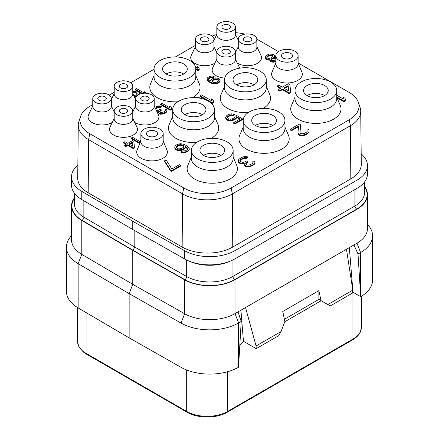 <?xml version="1.0" encoding="UTF-8"?>
<svg xmlns="http://www.w3.org/2000/svg" width="439" height="439" viewBox="0 0 439 439"><rect width="100%" height="100%" fill="white"/><g stroke="black" fill="none" stroke-linecap="round" stroke-linejoin="round"><path stroke-width="0.66" d="M159.67 111.775L161.184 110.48L161.184 109.783L160.361 109.311L158.15 110.348L156.289 110.293M160.378 110.941L160.378 110.244L161.184 109.783M212.158 36.102A33.496 19.338 180 0 1 216.707 34.533M235.414 32.662A33.496 19.338 180 0 1 244.929 34.143M256.853 39.131L278.447 51.604M298.125 62.964L349.197 92.448A33.496 19.338 180 0 1 358.405 102.463A33.496 19.338 180 0 1 349.197 119.798L231.139 187.963A33.496 19.338 180 0 1 183.765 187.963L89.803 133.708A33.496 19.338 180 0 1 80.595 116.373A33.496 19.338 180 0 1 89.803 106.359L92.755 104.652M109.223 95.148L114.2 92.272M130.668 82.768L154.056 69.263M175.408 56.938L195.399 45.393M92.755 105.892L88.563 114.788A13.971 8.067 0 0 0 92.163 122.607A13.971 8.067 0 0 0 112.247 122.415M113.278 110.03A13.971 8.067 0 0 0 113.608 110.227A13.971 8.067 0 0 0 114.222 110.562M132.748 110.562A13.971 8.067 0 0 0 133.692 110.03M114.2 118.272L110.002 127.167A13.971 8.067 0 0 0 113.608 134.987A13.971 8.067 0 0 0 130.493 136.26A13.971 8.067 0 0 0 136.963 127.167L132.77 118.272M214.891 63.156A13.971 8.067 180 0 1 194.801 63.348A13.971 8.067 180 0 1 191.201 55.528L195.399 46.633M235.414 59.013L239.606 67.908A13.971 8.067 180 0 1 239.721 68.171M224.741 78.054A13.971 8.067 180 0 1 216.246 75.727A13.971 8.067 180 0 1 212.646 67.908L216.839 59.013M256.853 46.633L261.051 55.528A13.971 8.067 180 0 1 254.582 64.621A13.971 8.067 180 0 1 237.691 63.348A13.971 8.067 180 0 1 237.362 63.156M140.875 140.968L137.127 149.957A15.332 8.851 0 0 0 141.193 158.287A15.332 8.851 0 0 0 159.533 159.752A15.332 8.851 0 0 0 166.946 149.957L163.193 140.968M275.807 63.073L272.054 72.056A15.332 8.851 0 0 0 276.12 80.392A15.332 8.851 0 0 0 294.459 81.852A15.332 8.851 0 0 0 301.873 72.056L298.125 63.073M154.056 75.59L150.522 83.876A25.127 14.509 0 0 0 157.157 97.606A25.127 14.509 0 0 0 177.866 101.755M192.644 97.634A25.127 14.509 0 0 0 199.328 83.876L195.794 75.59M224.532 86.373L220.998 94.659A25.127 14.509 0 0 0 227.632 108.384A25.127 14.509 0 0 0 248.342 112.532M263.12 108.417A25.127 14.509 0 0 0 269.804 94.659L266.27 86.373M172.73 116.28L169.196 124.566A25.127 14.509 0 0 0 175.83 138.29A25.127 14.509 0 0 0 196.54 142.445M211.313 138.323A25.127 14.509 0 0 0 218.002 124.566L214.468 116.28M295.008 97.151L291.474 105.442A25.127 14.509 0 0 0 298.108 119.167A25.127 14.509 0 0 0 328.218 121.543A25.127 14.509 0 0 0 340.28 105.442L336.746 97.151M243.206 127.058L239.672 135.349A25.127 14.509 0 0 0 246.306 149.073A25.127 14.509 0 0 0 276.416 151.455A25.127 14.509 0 0 0 288.478 135.349L284.944 127.058M191.399 156.97L187.87 165.256A25.127 14.509 0 0 0 194.504 178.98A25.127 14.509 0 0 0 224.614 181.362A25.127 14.509 0 0 0 236.676 165.256L233.142 156.97M215.917 50.77A13.971 8.067 0 0 0 216.246 50.968A13.971 8.067 180 0 0 216.861 51.303M236.33 50.77A13.971 8.067 180 0 1 235.392 51.303M337.031 97.82L343.885 101.777L345.394 100.91L345.394 100.213L345.103 98.309L343.051 97.123L343.342 99.027L336.746 95.219M343.051 97.123L343.227 98.962M300.024 132.616L300.594 124.775L299.31 124.034L290.278 129.253L290.278 129.944L291.556 130.685L298.52 126.668M291.556 130.685L291.556 129.993L298.586 125.933L297.949 132.814L298.218 134.241L300.781 135.722L302.811 135.733L307.091 134.147L309.083 132.112L309.061 130.246L308.288 129.505L307.037 130.229L307.059 131.695L305.056 133.149L302.279 133.862L300.495 133.412L299.974 132.529L300.594 124.775M307.037 130.229L307.179 131.332M239.903 161.058L242.619 158.94L244.885 158.227L246.663 158.38L247.92 157.656L247.92 156.959L245.631 156.509L242.849 156.932L238.832 159.247L238.097 161.552L238.882 162.874L241.187 163.912L244.057 163.681M242.454 164.065L242.454 163.368L244.227 162.94L244.254 165.393L246.822 166.875L250.367 166.606L254.379 164.285L254.872 163.412L254.85 161.541L254.077 160.806L252.82 161.53L252.848 162.995L251.849 163.868L249.336 165.026L248.068 165.163L246.284 164.713L245.763 163.829L245.752 163.242L247.75 161.497L246.723 160.91L243.958 162.21L242.69 162.348L240.138 161.453L239.87 160.427L241.11 159.116L244.128 157.672L246.663 157.683L247.92 156.959M252.82 161.53L252.968 162.628M245.796 163.89L247.75 162.194L247.75 161.497M277.228 86.011L280.812 88.085L278.304 89.534L278.304 90.225L279.841 91.114L282.354 89.666L289.274 93.661L290.777 92.794L289.883 84.623L288.346 83.739L282.321 87.213L278.732 85.144L277.228 86.011L277.228 86.708L280.214 88.431M227.336 117.69L228.11 116.747L230.596 115.572L233.109 115.72L234.464 114.941L234.464 114.244L231.49 113.827L229.668 114.08L226.952 115.386L225.619 117.218L226.562 119.073L229.092 120.012L230.694 120.149L233.877 119.381L236.127 117.811L236.566 116.758L240.259 118.892L233.707 122.673L234.86 123.337L242.542 118.903L236.544 115.441L234.958 116.357L234.75 117.273L232.719 118.711L230.448 119.227L228.384 118.821L227.221 117.361L228.11 116.05L230.596 114.881L233.109 115.023L234.464 114.244M225.619 117.218L225.865 118.837L226.562 119.765L229.092 120.703L230.694 120.846L233.877 120.077L236.127 118.508L236.566 117.454L239.656 119.238M233.707 122.673L233.707 123.37L234.86 124.034L242.542 119.6L242.542 118.903M187.524 148.783L187.524 148.086L187.546 149.403L185.746 150.714L182.553 150.956L181.422 151.609L181.422 152.306L183.941 152.712L187.124 151.943L188.924 150.637L189.363 148.887L188.419 147.038L185.412 145.04L183.573 144.239L180.369 143.696L177.186 144.464L175.156 145.902L174.717 146.955L174.963 148.574L176.818 150.165L178.426 150.572L181.614 150.33L184.106 149.156L185.006 148.371L185.439 147.054L187.645 149.112M164.587 160.784L164.587 161.475L170.332 170.59L171.611 171.331L180.648 166.112L180.648 165.421L179.364 164.68L171.836 169.026L166.09 159.911L164.587 160.784L170.332 169.893L171.611 170.634L180.648 165.421M274.304 56.631L274.402 55.517L273.777 54.694L270.517 53.97L268.898 54.195L266.484 55.352L265.683 56.049L265.31 57.685L266.55 58.864L267.977 59.227L270.001 59.002L269.815 60.055L270.852 61.114L273.492 61.482L275.807 60.994M265.299 56.982L265.31 58.382L265.935 59.205L267.977 59.918L269.804 59.737M269.804 59.353L269.815 60.752L270.852 61.811L273.492 62.179L275.807 61.69M207.071 78.779L207.285 80.293L207.91 81.116L210.577 82.889L213.645 83.964L216.685 83.865L218.896 82.823L220.087 81.193L219.868 79.673L218.424 78.378L215.576 77.89L213.958 78.115L211.741 79.157L210.945 79.854L210.561 81.023L208.706 79.492L208.684 78.318L210.286 77.154L213.124 76.94L214.128 76.359L211.889 75.996L209.057 76.682L207.455 77.84L207.071 78.779L207.285 79.596L209.145 81.369L212.218 82.905L215.066 83.394L216.685 83.169L218.896 82.126L220.087 80.496M208.613 79.234L210.286 77.851L213.124 77.637L214.128 77.055L214.128 76.359M195.794 69.252L198.016 70.536L199.218 69.839L199.218 69.142L198.988 67.622L197.347 66.673L197.583 68.199L195.514 67.002M197.347 66.673L197.462 68.133M211.411 100.641L211.236 98.802L211.527 100.707L201.528 94.939L200.025 95.806L200.025 96.503L206.182 100.059M210.248 102.408L212.07 103.456L213.579 102.589L213.288 99.988L211.236 98.802M160.669 103.922L160.669 104.619L170.31 110.184L171.512 109.487L171.281 107.264L169.641 106.32L169.871 107.846L161.876 103.225L160.669 103.922L170.31 109.487L171.512 108.79M169.641 106.32L169.756 107.774M134.724 122.415A13.971 8.067 0 0 0 135.047 122.607A13.971 8.067 0 0 0 151.938 123.88A13.971 8.067 0 0 0 158.408 114.788L154.215 105.892M157.069 111.945L158.194 111.671M156.739 111.254L158.364 110.935L158.177 112.45L159.417 113.866L160.438 114.222L163.275 114.003L166.491 112.148L166.88 111.451L166.864 109.816L166.244 109.229L165.24 109.805L165.262 110.979L164.466 111.676L161.437 112.713L160.01 112.351L159.593 111.649L160.378 110.244M165.24 109.805L165.333 110.76M155.593 108.817L158.287 107.412L160.317 107.429L161.322 106.847L161.322 106.15L158.474 105.898L154.863 107.275M146.088 93.222L146.006 92.673L144.365 91.729L144.48 93.183L136.6 88.634L135.393 89.331L135.393 90.022L141.512 93.556M132.77 92.953L135.047 93.068L136.249 92.371L136.249 91.68L132.77 91.427M134.592 97.37L136.249 96.635M137.95 95.005L138.362 94.753M140.496 141.89L132.518 137.286L131.316 137.978L131.316 138.675L139.794 143.569M140.875 140.716L140.288 140.376L140.403 141.835M123.683 142.384L126.558 144.041L124.55 145.199L124.55 145.896L125.779 146.61L127.787 145.446L133.324 148.645L134.526 147.948L133.813 141.276L132.578 140.562L127.76 143.344L124.89 141.687L123.683 142.384L123.683 143.081L125.955 144.393M78.274 125.142L77.708 178.053A35.779 20.655 0 0 0 88.184 192.787L182.152 247.042A35.779 20.655 0 0 0 232.752 247.042L350.816 178.876A35.779 20.655 0 0 0 361.292 164.142L360.726 111.232A35.213 20.331 180 0 1 350.415 125.73L232.352 193.895A35.213 20.331 180 0 1 182.553 193.895L88.585 139.64A35.213 20.331 180 0 1 78.274 125.142A35.213 20.331 180 0 1 78.91 121.416L80.595 116.373M358.405 102.463L360.09 107.506A35.213 20.331 180 0 1 360.726 111.232M361.182 153.875A35.779 20.655 180 0 1 367.47 165.574A35.779 20.655 180 0 1 356.989 180.182L235.008 250.609A35.779 20.655 180 0 1 184.632 250.735L132.759 221.305L81.791 191.36A35.779 20.655 180 0 1 71.53 176.879A35.779 20.655 180 0 1 77.846 165.163M367.47 165.574L367.47 173.784A35.779 20.655 180 0 1 356.989 188.386L235.008 258.812A35.779 20.655 180 0 1 184.632 258.944L132.759 229.515L81.791 199.564A35.779 20.655 180 0 1 71.53 185.088L71.53 176.879M132.759 229.515L132.759 221.305M74.427 198.324A35.438 20.457 0 0 0 82.033 220.296L133.001 250.241L134.811 247.108L134.811 230.673M364.573 186.504A35.779 20.655 180 0 1 367.47 194.647A35.779 20.655 180 0 1 356.989 209.255L235.008 279.681A35.779 20.655 180 0 1 184.632 279.808L132.759 250.378L81.791 220.433A35.779 20.655 180 0 1 71.53 205.957A35.779 20.655 180 0 1 74.427 197.813M358.01 254.011L360.693 296.704A40.887 23.607 0 0 0 372.579 280.06L372.579 235.82A40.887 23.607 0 0 1 360.606 252.513L358.01 254.011L353.96 244.946L356.989 243.195A35.779 20.655 0 0 0 367.47 228.587L367.47 194.647M353.96 244.946L235.008 313.622L235.008 279.681M71.53 205.957L71.53 239.897A35.779 20.655 0 0 0 81.791 254.373L132.759 284.324L184.632 313.748A35.779 20.655 0 0 0 235.008 313.622L238.618 322.939L238.536 367.229A40.887 23.607 0 0 1 181.049 367.328L129.148 337.876L78.142 307.915A40.887 23.607 0 0 1 66.421 291.37L66.421 247.124A40.887 23.607 0 0 0 78.142 263.669L129.148 293.636L132.759 284.324L132.759 250.378M71.53 235.491L69.982 237.488A40.887 23.607 0 0 0 66.421 247.124M129.148 337.876L129.148 293.636L181.049 323.082A40.887 23.607 0 0 0 238.618 322.939L241.214 321.441L238.037 311.871M241.214 321.441L238.618 365.764M239.798 345.636L243.535 341.322M327.801 304.562L330.21 305.956L352.621 293.016L352.791 290.135L327.801 304.562L321.019 300.644L318.89 290.629L282.749 311.498L284.878 321.513L281.059 331.549L278.65 335.72L256.244 348.659L243.447 341.273L240.912 310.214M256.244 348.659L256.074 345.976L245.538 307.547M281.059 331.549L256.074 345.976M352.791 290.135L346.464 249.275M284.406 319.29L318.89 299.376L321.178 300.737L284.79 321.749M349.34 247.612L352.978 292.242L352.66 292.363M318.868 299.403L321.019 300.644M318.89 290.629L318.89 299.376M352.978 292.242L360.693 296.704M372.579 235.82A40.887 23.607 0 0 0 369.018 226.178L367.47 224.181M148.119 135.925A5.537 3.199 0 0 0 154.155 136.622A5.537 3.199 0 0 0 157.574 133.665A5.537 3.199 0 0 0 155.949 131.409A5.537 3.199 0 0 0 149.918 130.712A5.537 3.199 0 0 0 146.5 133.665A5.537 3.199 0 0 0 148.119 135.925M159.928 129.11A11.162 6.442 180 0 1 163.193 133.665A11.162 6.442 180 0 1 156.306 139.618A11.162 6.442 180 0 1 144.146 138.225A11.162 6.442 0 0 1 140.875 133.665A11.162 6.442 0 0 1 147.767 127.716A11.162 6.442 0 0 1 159.928 129.11M163.193 133.665L163.193 141.737A11.162 6.442 180 0 1 156.306 147.691A11.162 6.442 180 0 1 144.146 146.291A11.162 6.442 0 0 1 140.875 141.737L140.875 133.665M283.051 58.03A5.537 3.199 0 0 0 289.081 58.722A5.537 3.199 0 0 0 292.5 55.769A5.537 3.199 0 0 0 290.881 53.509A5.537 3.199 0 0 0 284.845 52.812A5.537 3.199 0 0 0 281.426 55.769A5.537 3.199 0 0 0 283.051 58.03M294.854 51.209A11.162 6.442 180 0 1 298.125 55.769A11.162 6.442 180 0 1 291.233 61.718A11.162 6.442 180 0 1 279.072 60.324A11.162 6.442 0 0 1 275.807 55.769A11.162 6.442 0 0 1 282.694 49.816A11.162 6.442 0 0 1 294.854 51.209M298.125 55.769L298.125 63.836A11.162 6.442 180 0 1 291.233 69.79A11.162 6.442 180 0 1 279.072 68.391A11.162 6.442 0 0 1 275.807 63.836L275.807 55.769M166.134 73.988A12.352 7.134 0 0 1 183.661 73.955A12.352 7.134 180 0 1 183.721 73.988M166.189 74.026A12.352 7.134 180 0 1 162.573 68.983A12.352 7.134 180 0 1 170.2 62.393A12.352 7.134 180 0 1 183.661 63.94A12.352 7.134 180 0 1 187.277 68.983A12.352 7.134 180 0 1 179.655 75.568A12.352 7.134 180 0 1 166.189 74.026M160.169 77.505A20.869 12.051 180 0 1 154.056 68.983A20.869 12.051 180 0 1 166.941 57.849A20.869 12.051 180 0 1 189.681 60.461A20.869 12.051 0 0 1 195.794 68.983A20.869 12.051 0 0 1 182.915 80.117A20.869 12.051 0 0 1 160.169 77.505M195.794 68.983L195.794 77.05A20.869 12.051 0 0 1 182.915 88.184A20.869 12.051 0 0 1 160.169 85.572A20.869 12.051 180 0 1 154.056 77.05L154.056 68.983M236.61 84.771A12.352 7.134 0 0 1 254.137 84.738A12.352 7.134 180 0 1 254.197 84.771M236.665 84.804A12.352 7.134 180 0 1 233.049 79.761A12.352 7.134 180 0 1 240.676 73.176A12.352 7.134 180 0 1 254.137 74.723A12.352 7.134 180 0 1 257.753 79.761A12.352 7.134 180 0 1 250.126 86.351A12.352 7.134 180 0 1 236.665 84.804M230.645 88.283A20.869 12.051 180 0 1 224.532 79.761A20.869 12.051 180 0 1 237.417 68.632A20.869 12.051 180 0 1 260.157 71.244A20.869 12.051 0 0 1 266.27 79.761A20.869 12.051 0 0 1 253.391 90.895A20.869 12.051 0 0 1 230.645 88.283M266.27 79.761L266.27 87.833A20.869 12.051 0 0 1 253.391 98.962A20.869 12.051 0 0 1 230.645 96.35A20.869 12.051 180 0 1 224.532 87.833L224.532 79.761M184.803 114.678A12.352 7.134 0 0 1 202.335 114.645A12.352 7.134 180 0 1 202.39 114.678M184.863 114.716A12.352 7.134 180 0 1 181.247 109.673A12.352 7.134 180 0 1 188.874 103.083A12.352 7.134 180 0 1 202.335 104.63A12.352 7.134 180 0 1 205.951 109.673A12.352 7.134 180 0 1 198.324 116.258A12.352 7.134 180 0 1 184.863 114.716M178.843 118.19A20.869 12.051 180 0 1 172.73 109.673A20.869 12.051 180 0 1 185.609 98.539A20.869 12.051 180 0 1 208.355 101.151A20.869 12.051 0 0 1 214.468 109.673A20.869 12.051 0 0 1 201.583 120.802A20.869 12.051 0 0 1 178.843 118.19M214.468 109.673L214.468 117.74A20.869 12.051 0 0 1 201.583 128.874A20.869 12.051 0 0 1 178.843 126.262A20.869 12.051 180 0 1 172.73 117.74L172.73 109.673M203.476 155.368A12.352 7.134 0 0 1 221.004 155.335A12.352 7.134 180 0 1 221.064 155.368M203.537 155.401A12.352 7.134 180 0 1 199.921 150.357A12.352 7.134 180 0 1 207.543 143.772A12.352 7.134 180 0 1 221.004 145.32A12.352 7.134 180 0 1 224.625 150.357A12.352 7.134 180 0 1 216.998 156.948A12.352 7.134 180 0 1 203.537 155.401M197.512 158.88A20.869 12.051 180 0 1 191.399 150.357A20.869 12.051 180 0 1 204.283 139.229A20.869 12.051 180 0 1 227.029 141.841A20.869 12.051 0 0 1 233.142 150.357A20.869 12.051 0 0 1 220.257 161.492A20.869 12.051 0 0 1 197.512 158.88M233.142 150.357L233.142 158.43A20.869 12.051 0 0 1 220.257 169.558A20.869 12.051 0 0 1 197.512 166.946A20.869 12.051 180 0 1 191.399 158.43L191.399 150.357M307.08 95.554A12.352 7.134 0 0 1 324.613 95.515A12.352 7.134 180 0 1 324.673 95.554M307.141 95.587A12.352 7.134 180 0 1 303.525 90.544A12.352 7.134 180 0 1 311.152 83.953A12.352 7.134 180 0 1 324.613 85.501A12.352 7.134 180 0 1 328.229 90.544A12.352 7.134 180 0 1 320.602 97.134A12.352 7.134 180 0 1 307.141 95.587M301.121 99.066A20.869 12.051 180 0 1 295.008 90.544A20.869 12.051 180 0 1 307.893 79.41A20.869 12.051 180 0 1 330.633 82.022A20.869 12.051 0 0 1 336.746 90.544A20.869 12.051 0 0 1 323.861 101.678A20.869 12.051 0 0 1 301.121 99.066M336.746 90.544L336.746 98.61A20.869 12.051 0 0 1 323.861 109.745A20.869 12.051 0 0 1 301.121 107.132A20.869 12.051 180 0 1 295.008 98.61L295.008 90.544M255.278 125.461A12.352 7.134 0 0 1 272.811 125.428A12.352 7.134 180 0 1 272.866 125.461M255.339 125.494A12.352 7.134 180 0 1 251.723 120.451A12.352 7.134 180 0 1 259.345 113.866A12.352 7.134 180 0 1 272.811 115.408A12.352 7.134 180 0 1 276.427 120.451A12.352 7.134 180 0 1 268.8 127.041A12.352 7.134 180 0 1 255.339 125.494M249.319 128.973A20.869 12.051 180 0 1 243.206 120.451A20.869 12.051 180 0 1 256.085 109.322A20.869 12.051 180 0 1 278.831 111.934A20.869 12.051 0 0 1 284.944 120.451A20.869 12.051 0 0 1 272.059 131.585A20.869 12.051 0 0 1 249.319 128.973M284.944 120.451L284.944 128.523A20.869 12.051 0 0 1 272.059 139.651A20.869 12.051 0 0 1 249.319 137.039A20.869 12.051 180 0 1 243.206 128.523L243.206 120.451M120.473 87.899A4.258 2.458 0 0 0 125.115 88.437A4.258 2.458 0 0 0 127.744 86.165A4.258 2.458 0 0 0 126.498 84.425A4.258 2.458 0 0 0 121.855 83.893A4.258 2.458 0 0 0 119.227 86.165A4.258 2.458 0 0 0 120.473 87.899M116.917 89.951A9.285 5.361 180 0 1 114.2 86.165A9.285 5.361 180 0 1 119.929 81.21A9.285 5.361 180 0 1 130.048 82.373A9.285 5.361 0 0 1 132.77 86.165A9.285 5.361 0 0 1 127.036 91.114A9.285 5.361 0 0 1 116.917 89.951M132.77 86.165L132.77 94.231A9.285 5.361 0 0 1 127.036 99.181A9.285 5.361 0 0 1 116.917 98.023A9.285 5.361 180 0 1 114.2 94.231L114.2 86.165M120.473 112.664A4.258 2.458 0 0 0 125.115 113.196A4.258 2.458 0 0 0 127.744 110.924A4.258 2.458 0 0 0 126.498 109.185A4.258 2.458 0 0 0 121.855 108.652A4.258 2.458 0 0 0 119.227 110.924A4.258 2.458 0 0 0 120.473 112.664M116.917 114.716A9.285 5.361 180 0 1 114.2 110.924A9.285 5.361 180 0 1 119.929 105.969A9.285 5.361 180 0 1 130.048 107.132A9.285 5.361 0 0 1 132.77 110.924A9.285 5.361 0 0 1 127.036 115.874A9.285 5.361 0 0 1 116.917 114.716M132.77 110.924L132.77 118.991A9.285 5.361 0 0 1 127.036 123.946A9.285 5.361 0 0 1 116.917 122.783A9.285 5.361 180 0 1 114.2 118.991L114.2 110.924M141.918 100.284A4.258 2.458 0 0 0 146.56 100.816A4.258 2.458 0 0 0 149.189 98.545A4.258 2.458 0 0 0 147.938 96.805A4.258 2.458 0 0 0 143.301 96.273A4.258 2.458 0 0 0 140.667 98.545A4.258 2.458 0 0 0 141.918 100.284M138.362 102.331A9.285 5.361 180 0 1 135.646 98.545A9.285 5.361 180 0 1 141.374 93.589A9.285 5.361 180 0 1 151.493 94.753A9.285 5.361 0 0 1 154.215 98.545A9.285 5.361 0 0 1 148.481 103.494A9.285 5.361 0 0 1 138.362 102.331M154.215 98.545L154.215 106.611A9.285 5.361 0 0 1 148.481 111.566A9.285 5.361 0 0 1 138.362 110.403A9.285 5.361 180 0 1 135.646 106.611L135.646 98.545M160.317 107.429L160.317 106.732L161.322 106.15M159.703 107.308L159.703 106.611L160.317 106.732M158.891 107.303L158.891 106.606L159.703 106.611M158.287 107.412L158.287 106.721L158.891 106.606M157.08 107.873L157.08 107.182L158.287 106.721M155.872 108.57L155.872 107.873L157.08 107.182M155.362 108.323L155.872 107.873M158.177 111.753L159.417 113.169L162.062 113.536L165.289 112.384L166.88 110.754M166.491 112.148L166.491 111.457M165.289 113.081L165.289 112.384M164.888 113.311L164.888 112.614M163.275 114.003L163.275 113.311M162.062 114.233L162.062 113.536M160.438 114.222L160.438 113.525M159.417 113.866L159.417 113.169M159.006 113.63L159.006 112.933M158.391 113.037L158.391 112.34M156.948 111.693L156.948 111.281M99.027 100.284A4.258 2.458 0 0 0 103.67 100.816A4.258 2.458 0 0 0 106.298 98.545A4.258 2.458 0 0 0 105.053 96.805A4.258 2.458 0 0 0 100.41 96.273A4.258 2.458 0 0 0 97.782 98.545A4.258 2.458 0 0 0 99.027 100.284M95.477 102.331A9.285 5.361 180 0 1 92.755 98.545A9.285 5.361 180 0 1 98.49 93.589A9.285 5.361 180 0 1 108.609 94.753A9.285 5.361 0 0 1 111.325 98.545A9.285 5.361 0 0 1 105.596 103.494A9.285 5.361 0 0 1 95.477 102.331M111.325 98.545L111.325 106.611A9.285 5.361 0 0 1 105.596 111.566A9.285 5.361 0 0 1 95.477 110.403A9.285 5.361 180 0 1 92.755 106.611L92.755 98.545M207.696 37.545A4.258 2.458 180 0 1 208.942 39.285A4.258 2.458 180 0 1 206.314 41.557A4.258 2.458 180 0 1 201.671 41.025A4.258 2.458 180 0 1 200.425 39.285A4.258 2.458 180 0 1 203.054 37.013A4.258 2.458 180 0 1 207.696 37.545M213.969 39.285A9.285 5.361 180 0 0 211.247 35.493A9.285 5.361 0 0 0 201.128 34.33A9.285 5.361 0 0 0 195.399 39.285A9.285 5.361 0 0 0 198.115 43.071A9.285 5.361 180 0 0 208.234 44.235A9.285 5.361 180 0 0 213.969 39.285L213.969 47.352A9.285 5.361 180 0 1 208.234 52.307A9.285 5.361 180 0 1 198.115 51.143A9.285 5.361 0 0 1 195.399 47.352L195.399 39.285M229.136 49.925A4.258 2.458 180 0 1 230.387 51.665A4.258 2.458 180 0 1 227.753 53.937A4.258 2.458 180 0 1 223.116 53.404A4.258 2.458 180 0 1 221.865 51.665A4.258 2.458 180 0 1 224.494 49.393A4.258 2.458 180 0 1 229.136 49.925M235.414 51.665A9.285 5.361 180 0 0 232.692 47.873A9.285 5.361 0 0 0 222.573 46.71A9.285 5.361 0 0 0 216.839 51.665A9.285 5.361 0 0 0 219.56 55.457A9.285 5.361 180 0 0 229.679 56.615A9.285 5.361 180 0 0 235.414 51.665L235.414 59.731A9.285 5.361 180 0 1 229.679 64.687A9.285 5.361 180 0 1 219.56 63.523A9.285 5.361 0 0 1 216.839 59.731L216.839 51.665M250.581 37.545A4.258 2.458 180 0 1 251.827 39.285A4.258 2.458 180 0 1 249.198 41.557A4.258 2.458 180 0 1 244.556 41.025A4.258 2.458 180 0 1 243.31 39.285A4.258 2.458 180 0 1 245.939 37.013A4.258 2.458 180 0 1 250.581 37.545M256.853 39.285A9.285 5.361 180 0 0 254.137 35.493A9.285 5.361 0 0 0 244.018 34.33A9.285 5.361 0 0 0 238.284 39.285A9.285 5.361 0 0 0 241.006 43.071A9.285 5.361 180 0 0 251.124 44.235A9.285 5.361 180 0 0 256.853 39.285L256.853 47.352A9.285 5.361 180 0 1 251.124 52.307A9.285 5.361 180 0 1 241.006 51.143A9.285 5.361 0 0 1 238.284 47.352L238.284 39.285M229.136 25.166A4.258 2.458 180 0 1 230.387 26.905A4.258 2.458 180 0 1 227.753 29.177A4.258 2.458 180 0 1 223.116 28.639A4.258 2.458 180 0 1 221.865 26.905A4.258 2.458 180 0 1 224.494 24.633A4.258 2.458 180 0 1 229.136 25.166M235.414 26.905A9.285 5.361 180 0 0 232.692 23.113A9.285 5.361 0 0 0 222.573 21.95A9.285 5.361 0 0 0 216.839 26.905A9.285 5.361 0 0 0 219.56 30.692A9.285 5.361 180 0 0 229.679 31.855A9.285 5.361 180 0 0 235.414 26.905L235.414 34.972A9.285 5.361 180 0 1 229.679 39.922A9.285 5.361 180 0 1 219.56 38.764A9.285 5.361 0 0 1 216.839 34.972L216.839 26.905M336.746 96.959L343.885 101.08L345.394 100.213M343.885 101.777L343.885 101.08M308.595 132.984L309.083 131.415M307.091 134.147L307.091 133.451L308.595 132.293M306.087 134.729L306.087 134.032L307.091 133.451M304.326 135.448L304.326 134.757L306.087 134.032M302.811 135.733L302.811 135.036L304.326 134.757M300.781 135.722L300.781 135.025L302.811 135.036M299.502 135.272L299.502 134.581L300.781 135.025M298.992 134.976L298.992 134.285L299.502 134.581M298.218 134.241L298.218 133.544L298.992 134.285M297.949 132.814L298.218 133.544M290.278 129.253L291.556 129.993M238.097 160.855L238.882 162.178L239.908 162.77L242.454 163.368M238.366 162.282L238.366 161.59M246.663 158.38L246.663 157.683M245.9 158.232L245.9 157.535M244.885 158.227L244.885 157.53M244.128 158.364L244.128 157.672M242.619 158.94L242.619 158.249M241.11 159.812L241.11 159.116M240.111 160.685L240.111 159.988M246.745 162.776L246.745 162.079M254.379 164.285L254.872 162.715M252.88 165.448L252.88 164.751L254.379 163.588M252.381 165.739L252.381 165.042L252.88 164.751M250.367 166.606L250.367 165.909L252.381 165.042M248.847 166.886L248.847 166.194L250.367 165.909M246.822 166.875L246.822 166.178L248.847 166.194M245.544 166.43L245.544 165.733L246.822 166.178M245.033 166.134L245.033 165.437L245.544 165.733M244.254 165.393L244.254 164.702L245.033 165.437M243.991 163.966L244.254 164.702M241.187 163.912L241.187 163.215M239.908 163.467L239.908 162.77M238.882 162.874L238.882 162.178M289.274 93.661L289.274 92.969L290.777 92.097M282.354 89.666L282.354 88.969L289.274 92.969M279.841 91.114L279.841 90.423L282.354 88.969M278.304 89.534L279.841 90.423M288.127 85.638L288.73 90.911L283.857 88.102L288.127 85.638L288.642 90.862M284.461 88.448L288.127 86.335M234.86 124.034L234.86 123.337M236.566 117.454L236.566 116.758M236.127 118.508L236.127 117.811M235.233 119.293L235.233 118.596M233.877 120.077L233.877 119.381M232.516 120.593L232.516 119.896M230.694 120.846L230.694 120.149M229.092 120.703L229.092 120.012M227.49 120.297L227.49 119.606M226.562 119.765L226.562 119.073M225.865 118.837L225.865 118.146M233.109 115.72L233.109 115.023M231.737 115.452L231.737 114.755M230.596 115.572L230.596 114.881M229.465 115.962L229.465 115.265M228.11 116.747L228.11 116.05M227.435 117.4L227.435 116.703M178.426 150.572L178.426 149.875L181.614 149.633L184.106 148.459L185.006 147.674L185.439 146.363L187.524 148.086M179.792 150.582L179.792 149.886M176.818 150.165L176.818 149.474L178.426 149.875M175.666 149.501L175.666 148.805L176.818 149.474M174.963 148.574L174.963 147.877L175.666 148.805M174.717 146.955L174.963 147.877M188.924 150.637L189.363 148.887M188.029 151.422L188.029 150.725L188.924 149.94M187.124 151.943L187.124 151.246L188.029 150.725M185.763 152.459L185.763 151.768L187.124 151.246M183.941 152.712L183.941 152.02L185.763 151.768M182.339 152.574L182.339 151.878L183.941 152.02M181.422 151.609L182.339 151.878M187.058 148.25L187.058 147.559M185.9 147.323L185.9 146.626M185.439 147.054L185.439 146.363M185.006 148.371L185.006 147.674M184.106 149.156L184.106 148.459M182.975 149.809L182.975 149.112M181.614 150.33L181.614 149.633M178.635 148.953L176.56 147.756L176.319 147.098L176.983 145.913L178.563 145.002L180.61 144.618L182.673 145.024L183.831 145.957L183.623 147.142L181.598 148.58L178.635 148.953M176.44 147.427L176.983 146.61L178.563 145.699L180.61 145.314L182.673 145.721L183.798 146.615M176.538 147.136L176.538 146.439M176.983 146.61L176.983 145.913M178.563 145.699L178.563 145.002M179.474 145.441L179.474 144.744M180.61 145.314L180.61 144.618M181.757 145.452L181.757 144.755M182.673 145.721L182.673 145.024M183.365 146.121L183.365 145.424M183.831 146.511L183.831 145.957M170.332 170.59L170.332 169.893M171.611 171.331L171.611 170.634M275.807 56.576L274.013 56.686L274.402 55.517M274.21 56.647L274.21 56.335M275.116 61.954L275.116 61.262M273.492 62.179L273.492 61.482M272.279 62.173L272.279 61.476M270.852 61.811L270.852 61.114M270.232 61.455L270.232 60.763M269.815 60.752L269.815 60.055M269.392 59.814L269.392 59.117M267.977 59.918L267.977 59.227M266.55 59.561L266.55 58.864M265.935 59.205L265.935 58.508M265.31 58.382L265.31 57.685M268.514 55.363L270.737 54.793L272.773 55.27L272.992 56.093L272.597 56.796L271.198 57.838L268.975 58.409L266.934 57.932L266.72 57.108L267.11 56.406L268.514 55.363L268.514 56.06L269.519 55.715L269.519 55.018M275.807 59.913L272.871 60.659L271.445 60.302L271.231 59.715L271.417 58.897L272.817 57.849L275.807 57.465M269.519 55.715L272.158 55.61L272.866 56.318M266.846 57.58L268.514 56.06M270.737 55.484L270.737 54.793M272.158 55.61L272.158 54.919M272.773 55.967L272.773 55.27M267.11 57.103L267.11 56.406M267.708 56.521L267.708 55.824M271.329 59.984L272.817 58.546L275.807 58.157M271.417 59.589L271.417 58.897M272.015 59.007L272.015 58.31M272.817 58.546L272.817 57.849M273.826 58.2L273.826 57.504M275.248 58.091L275.248 57.394M213.124 77.637L213.124 76.94M212.103 77.511L212.103 76.814M211.093 77.621L211.093 76.929M210.286 77.851L210.286 77.154M209.079 78.548L209.079 77.851M208.684 79.015L208.684 78.318M219.698 82.126L219.698 81.429M218.896 82.823L218.896 82.126M217.892 83.405L217.892 82.708M216.685 83.865L216.685 83.169M215.066 84.09L215.066 83.394M213.645 83.964L213.645 83.267M212.218 83.602L212.218 82.905M210.577 82.889L210.577 82.197M209.145 82.06L209.145 81.369M207.91 81.116L207.91 80.419M207.285 80.293L207.285 79.596M212.602 81.972L211.977 80.913L212.169 80.332L214.781 78.822L217.623 79.075L218.66 80.37L218.073 81.418L215.862 82.461L213.831 82.45L212.602 81.972M212.097 81.242L213.974 79.75L215.79 79.41L217.623 79.772L218.545 80.738M212.169 81.028L212.169 80.332M212.564 80.562L212.564 79.865M213.974 79.75L213.974 79.053M214.781 79.519L214.781 78.822M215.79 79.41L215.79 78.713M216.811 79.53L216.811 78.833M217.623 79.772L217.623 79.075M218.035 80.008L218.035 79.311M218.446 80.48L218.446 79.783M195.783 68.55L198.016 69.839L199.218 69.142M198.016 70.536L198.016 69.839M200.025 95.806L212.07 102.764L213.579 101.892M212.07 103.456L212.07 102.764M199.295 98.078L199.295 97.705L198.016 96.964L196.656 97.754M199.268 98.073L199.295 97.705M170.31 110.184L170.31 109.487M135.393 89.331L142.417 93.381M144.365 91.729L144.585 93.183M140.167 93.941L138.093 92.744L136.688 93.556L135.903 94.956L133.906 95.921M138.115 94.61L138.115 93.913L138.993 94.418M137.725 95.159L138.115 93.913M136.93 95.823L137.725 94.851M135.722 96.937L135.722 96.245L136.93 95.548M134.515 97.211L134.515 96.706L135.722 96.245M135.047 93.068L135.047 92.371L136.249 91.68M133.824 92.827L133.824 92.13L135.047 92.371M132.808 92.936L132.808 92.245L133.824 92.13M131.316 137.978L140.025 143.01M140.288 140.376L140.507 141.852M133.324 148.645L133.324 147.948L134.526 147.252M127.787 145.446L127.787 144.755L133.324 147.948M125.779 146.61L125.779 145.913L127.787 144.755M124.55 145.199L125.779 145.913M132.402 142.088L132.885 146.308L128.989 144.058L132.402 142.088L132.803 146.258M129.593 144.404L132.402 142.779M89.803 133.708L88.585 139.64L88.184 192.787M182.152 247.042L182.553 193.895L183.765 187.963M231.139 187.963L232.352 193.895L232.752 247.042M350.816 178.876L350.415 125.73L349.197 119.798M81.791 199.564L81.791 191.36M184.632 258.944L184.632 250.735M235.008 258.812L235.008 250.609M356.989 188.386L356.989 180.182M189.204 261.134A32.881 18.987 0 0 0 230.212 261.134M74.427 193.231L74.427 203.866A32.881 18.987 0 0 0 83.854 217.173L134.811 247.108L186.663 276.526A32.881 18.987 0 0 0 232.961 276.411L354.942 205.984A32.881 18.987 0 0 0 364.573 192.562L364.573 181.922M133.001 250.241L184.868 279.665A35.438 20.457 0 0 0 234.766 279.544L356.753 209.112A2.557 1.476 60 0 1 354.942 205.984L354.942 189.571M234.766 279.544A2.557 1.476 60 0 1 232.961 276.411L232.961 259.91M184.868 279.665A2.557 1.465 119.6 0 0 186.663 276.526L186.663 260.009M82.033 220.296A2.557 1.487 120.4 0 0 83.854 217.173L83.854 200.782M356.753 209.112A35.438 20.457 0 0 0 364.573 187.019M360.606 295.337L360.606 252.513L356.989 243.195L356.989 209.255M181.049 367.328L181.049 323.082L184.632 313.748L184.632 279.808M78.142 307.915L78.142 263.669L81.791 254.373L81.791 220.433M352.923 292.259L352.923 339.095L227.632 411.431A28.963 16.72 180 0 1 186.674 411.431L86.077 353.357A28.963 16.72 180 0 1 77.593 341.531L77.593 307.585M227.632 371.707L227.632 411.431A1.701 0.982 -120 0 1 227.281 412.21C216.882 418.603 197.424 418.603 187.025 412.21A1.701 0.982 -60 0 1 186.674 411.431L186.674 369.989M352.566 339.879A1.701 0.982 -120 0 0 352.923 339.095A28.963 16.72 180 0 0 361.407 327.274L360.408 331.868C359.118 334.858 356.506 337.531 352.566 339.879L227.281 412.21M86.077 312.573L86.077 353.357A1.701 0.982 -60 0 0 86.434 354.136L83.317 352.012L78.608 346.157L77.593 341.531M361.407 296.281L361.407 327.274M187.025 412.21L86.434 354.136M132.77 93.512L135.646 99.604M114.2 93.512L111.325 99.604M135.646 105.892L132.77 111.983M111.325 105.892L114.2 111.983M213.969 46.633L216.839 52.724M238.284 46.633L235.414 52.724M235.414 34.253L238.284 40.344M216.839 34.253L213.969 40.344"/></g></svg>
